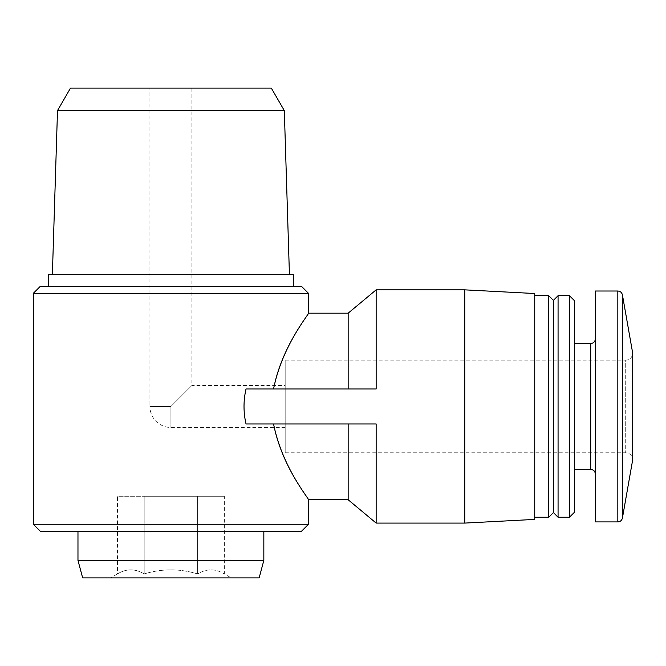 <?xml version="1.0" encoding="UTF-8"?>
<svg xmlns="http://www.w3.org/2000/svg" width="666" height="666" viewBox="0 0 666 666"><rect width="100%" height="100%" fill="white"/><g stroke="black" fill="none" stroke-linecap="round" stroke-linejoin="round"><path stroke-width="0.5" stroke-dasharray="3.33 2.5" d="M285.19 385.481L285.19 427.455L285.19 385.481L191.9 385.481L170.904 406.468L191.9 385.481L191.9 88.112L149.917 88.112L191.9 88.112M308.508 293.348L33.3 293.348M308.508 524.25L33.3 524.25M273.56 423.959C282.076 467.241 309.432 499.275 308.508 499.758C309.665 499.475 281.81 467.099 273.56 423.959L376.148 423.959L273.56 423.959M348.16 388.977L273.56 388.977C282.043 345.804 309.507 313.52 308.508 313.178C309.582 313.478 281.743 346.12 273.56 388.977L376.148 388.977L348.16 388.977L348.16 313.178M376.148 523.085L376.148 423.959L246.02 423.959C243.348 412.304 243.348 400.641 246.02 388.977L376.148 388.977L376.148 289.852M110.631 577.888L231.185 577.888L110.631 577.888L117.457 573.942C126.34 568.523 135.248 568.523 144.181 573.942C135.306 568.523 126.398 568.523 117.457 573.942L117.457 496.262L197.627 496.262L197.627 573.942C179.787 568.523 161.971 568.523 144.181 573.942C162.029 568.523 179.845 568.523 197.627 573.942C206.51 568.523 215.418 568.523 224.35 573.942C215.468 568.523 206.56 568.523 197.627 573.942L197.627 496.262L224.35 496.262L224.35 573.942L231.185 577.888M259.149 577.888L82.659 577.888M263.836 560.397L77.972 560.397M77.972 531.243L263.836 531.243L77.972 531.243M301.515 531.243L40.293 531.243M301.515 286.355L40.293 286.355M48.46 286.355L293.348 286.355L48.46 286.355M293.348 274.692L48.46 274.692M52.373 274.692L289.435 274.692L52.373 274.692M284.315 110.614L57.501 110.614M271.32 88.112L70.488 88.112M464.776 523.085L464.776 289.852M348.16 499.758L348.16 423.959M534.74 519.413L534.74 293.523M534.74 295.687L534.74 517.249L534.74 295.687M548.734 517.249L548.734 295.687M553.404 512.587L553.404 300.349M558.066 517.249L558.066 295.687M569.447 517.249L569.447 295.687M574.392 512.304L574.392 300.632M574.392 343.498L574.392 469.438L574.392 343.498M595.387 338.827L595.387 474.1L595.387 338.827M595.387 521.919L595.387 291.017M285.19 452.755L625.707 452.755C629.911 453.13 632.242 455.461 632.7 459.748L632.7 353.188C632.284 357.434 629.953 359.765 625.707 360.181L625.707 452.755L625.707 360.181L285.19 360.181L285.19 452.755L285.19 360.181M224.35 496.262L144.181 496.262L144.181 573.942L144.181 496.262L117.457 496.262M285.19 427.455L170.904 427.455A20.987 20.987 0 0 1 149.917 406.468L170.904 406.468L170.904 427.455L170.904 406.468L149.917 406.468L149.917 88.112M590.717 469.438L590.717 343.498M617.823 521.919L617.823 291.017M622.419 518.065L622.419 294.871"/><path stroke-width="1" d="M33.3 524.25L308.508 524.25L301.515 531.243L40.293 531.243L33.3 524.25L33.3 293.348L308.508 293.348L308.508 313.178L348.16 313.178L348.16 388.977M273.56 423.959C282.076 467.241 309.432 499.275 308.508 499.758C309.665 499.475 281.81 467.099 273.56 423.959M246.02 388.977C243.348 400.632 243.348 412.296 246.02 423.959L376.148 423.959L376.148 523.085L464.776 523.085L464.776 289.852L376.148 289.852L376.148 388.977L246.02 388.977M273.56 388.977C282.043 345.804 309.507 313.52 308.508 313.178C309.582 313.478 281.743 346.12 273.56 388.977M263.836 560.397L77.972 560.397L82.659 577.888L259.149 577.888L263.836 560.397L263.836 531.243M77.972 560.397L77.972 531.243M33.3 293.348L40.293 286.355L301.515 286.355L308.508 293.348M48.46 286.355L48.46 274.692L293.348 274.692L293.348 286.355M284.315 110.614L271.32 88.112L70.488 88.112L57.501 110.614L284.315 110.614L289.435 274.692M57.501 110.614L52.373 274.692M348.16 423.959L348.16 499.758L376.148 523.085M464.776 289.852L534.74 293.523L534.74 519.413L464.776 523.085M534.74 295.687L548.734 295.687L548.734 517.249L534.74 517.249M548.734 295.687L553.404 300.349L553.404 512.587L548.734 517.249M558.066 295.687L558.066 517.249L569.447 517.249L569.447 295.687L558.066 295.687L553.404 300.349M569.447 295.687L574.392 300.632L574.392 512.304L569.447 517.249M574.392 343.498L590.717 343.498L590.717 469.438C593.523 469.688 595.079 471.245 595.387 474.1M595.387 338.827C595.104 341.666 593.556 343.215 590.717 343.498M617.823 291.017L595.387 291.017L595.387 521.919L617.823 521.919C620.287 521.736 621.819 520.454 622.419 518.065L622.419 294.871C621.819 292.482 620.287 291.192 617.823 291.017L617.823 521.919M622.419 294.871L632.7 353.188L632.7 459.748L622.419 518.065M308.508 524.25L308.508 499.758L348.16 499.758M348.16 313.178L376.148 289.852M553.404 512.587L558.066 517.249M574.392 469.438L590.717 469.438"/></g></svg>
